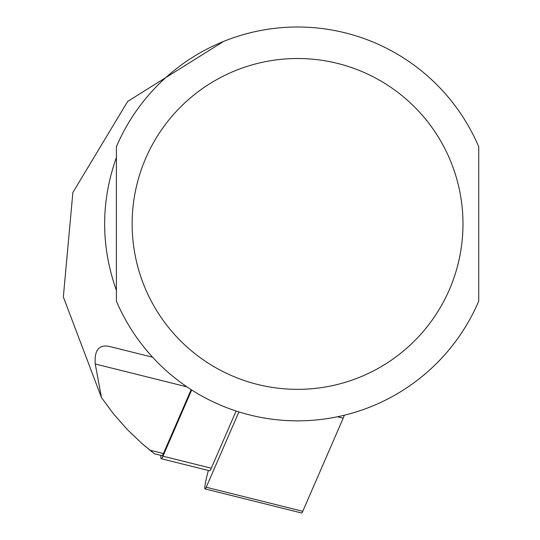 <?xml version="1.0" encoding="UTF-8"?>
<svg xmlns="http://www.w3.org/2000/svg" width="540" height="540" viewBox="0 0 540 540"><rect width="100%" height="100%" fill="white"/><g stroke="black" fill="none" stroke-linecap="round" stroke-linejoin="round"><path stroke-width="0.81" d="M191.167 389.637L163.418 453.539A15.755 1.647 104 0 1 161.987 455.659L154.561 453.809L153.36 452.891M223.661 41.398L127.663 101.432L72.873 192.503L63.342 296.973L101.446 397.521L95.243 363.994C94.237 350.021 99.063 344.203 109.728 346.531L152.611 357.224L109.728 346.531M101.446 397.521L113.623 414.032L127.183 429.421L142.027 443.583L154.561 453.809M151.976 451.818L142.114 443.664M116.39 223.931L116.39 301.111A196.931 196.931 0 0 0 478.737 301.111L478.737 146.752A196.931 196.931 0 0 0 116.39 146.752L116.39 223.931M116.39 290.419C100.73 246.091 100.73 201.764 116.39 157.437L116.39 290.419M478.737 290.419L478.737 157.437M191.687 389.968L162.945 456.172A18.907 1.978 104 0 1 161.231 458.717A18.907 1.978 104 0 1 160.927 455.396M236.122 411.028L211.288 468.227A18.907 1.978 104 0 1 209.574 470.772L161.231 458.717M238.916 411.919L206.219 487.235A12.602 1.316 -76 0 1 205.079 488.93A12.602 1.316 -76 0 1 207.002 475.76L208.352 470.468M205.079 488.93L301.61 513A12.602 1.316 104 0 0 302.758 511.299L343.19 418.169A15.755 1.647 -76 0 0 344.318 415.226M186.955 386.856L95.243 363.994M163.418 453.539L149.891 450.164M116.39 301.111A196.931 196.931 0 0 0 478.737 301.111M132.145 223.931A165.422 165.422 0 0 0 380.275 367.187A165.422 165.422 0 0 0 380.275 80.669A165.422 165.422 0 0 0 132.145 223.931M211.288 468.227L162.945 456.172M302.758 511.299L206.219 487.235M343.19 418.169L337.534 416.759"/></g></svg>
